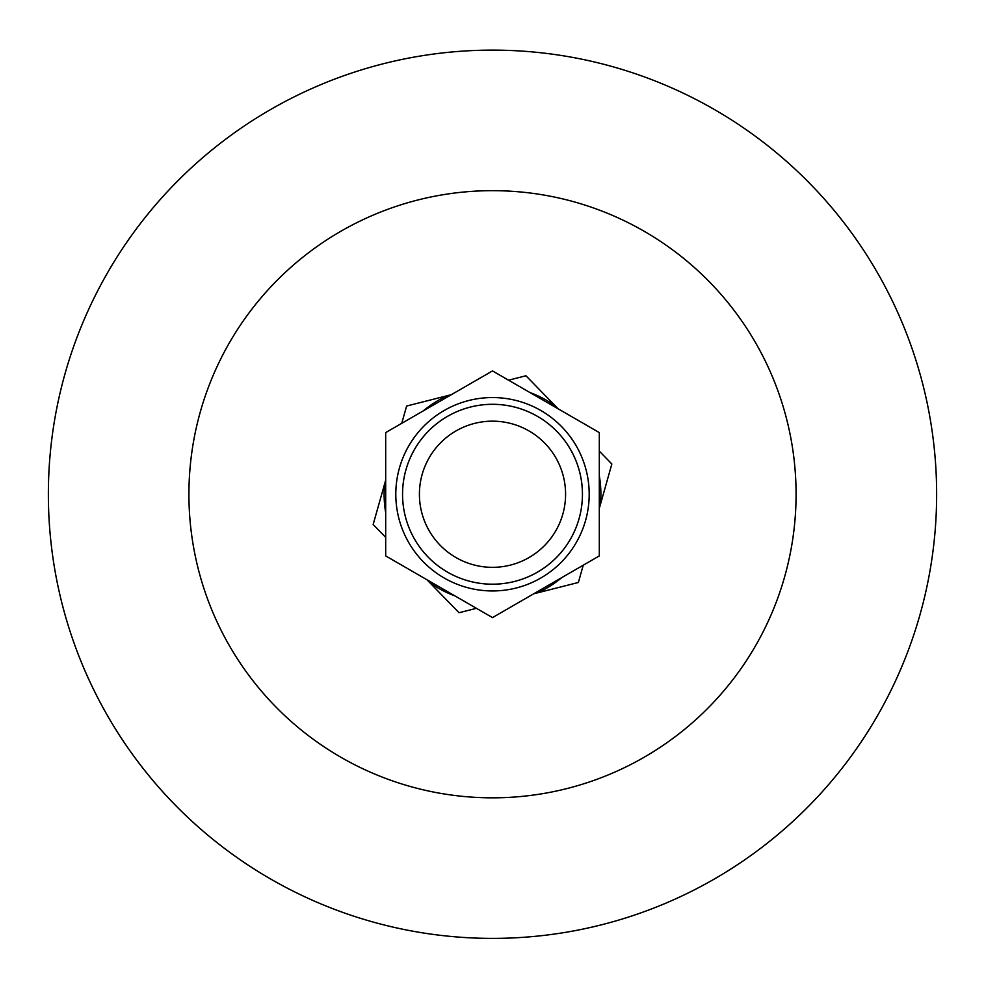 <?xml version="1.0" encoding="UTF-8"?>
<svg xmlns="http://www.w3.org/2000/svg" width="985" height="985" viewBox="0 0 985 985"><rect width="100%" height="100%" fill="white"/><g stroke="black" fill="none" stroke-linecap="round" stroke-linejoin="round"><path stroke-width="1.48" d="M492.5 190.671A303.577 303.577 0 0 1 755.409 646.037A303.577 303.577 0 0 1 229.591 646.037A303.577 303.577 0 0 1 492.5 190.671M492.5 50.124A444.124 444.124 0 0 1 877.13 716.317A444.124 444.124 0 0 1 107.87 716.317A444.124 444.124 0 0 1 492.5 50.124M428.044 556.993A89.955 89.955 0 0 0 579.057 518.701A89.955 89.955 0 0 0 470.399 407.064A89.955 89.955 0 0 0 428.044 556.993M440.123 545.222A73.087 73.087 0 0 1 474.536 423.402A73.087 73.087 0 0 1 562.829 514.121A73.087 73.087 0 0 1 440.123 545.222M583.255 565.193L578.367 582.48L537.588 592.822A108.387 108.387 0 0 0 561.844 577.555M599.311 451.13L611.845 463.997L600.407 504.492A108.387 108.387 0 0 0 599.311 475.841M508.555 380.185L525.965 375.765L555.318 405.918A108.387 108.387 0 0 0 529.967 392.547M476.444 608.324L459.035 612.732L429.682 582.578A108.387 108.387 0 0 0 455.033 595.962M385.689 537.379L373.155 524.5L384.593 484.017A108.387 108.387 0 0 0 385.689 512.656M401.745 423.304L406.633 406.029L447.412 395.687A108.387 108.387 0 0 0 423.156 410.954M451.302 394.702L447.412 395.687M558.113 408.787L555.318 405.918M599.311 508.346L600.407 504.492M385.689 480.163L384.593 484.017M426.887 579.709L429.682 582.578M533.698 593.807L537.588 592.822M582.455 494.248A89.955 89.955 0 0 0 447.522 416.347A89.955 89.955 0 0 0 447.522 572.15A89.955 89.955 0 0 0 582.455 494.248M492.5 397.558A96.69 96.69 0 0 0 408.763 542.6A96.69 96.69 0 0 0 576.237 542.6A96.69 96.69 0 0 0 492.5 397.558M599.311 432.587L599.311 555.922L492.5 617.595L385.689 555.922L385.689 432.587L492.5 370.914L599.311 432.587"/></g></svg>
